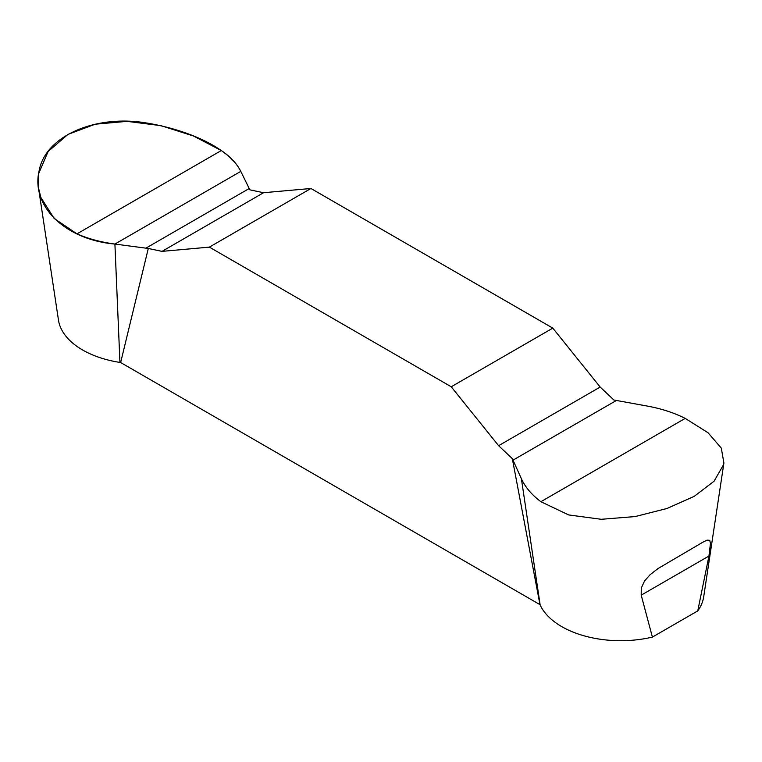 <?xml version="1.0" encoding="UTF-8"?>
<svg xmlns="http://www.w3.org/2000/svg" width="762" height="762" viewBox="0 0 762 762"><rect width="100%" height="100%" fill="white"/><g stroke="black" fill="none" stroke-linecap="round" stroke-linejoin="round"><path stroke-width="1.14" d="M697.754 610.905L652.396 637.089L641.204 595.151L641.271 588.102L644.557 580.958L650.129 574.681L657.92 568.604L702.783 542.249L707.041 540.125L709.736 540.334L710.46 543.354L708.946 556.041L697.754 610.905A83.353 48.12 180 0 0 703.707 596.76L723.9 463.02L721.309 448.113L708.012 432.73L685.209 418.386C673.922 412.728 661.283 408.623 647.271 406.07L613.886 400.002L600.17 387.048L552.812 328.127L310.944 188.49L263.576 192.719L249.86 189.833L240.782 171.383C236.934 163.63 230.438 156.686 221.294 150.543L193.5 135.998L160.944 125.654L127.073 121.358L95.193 124.206L67.951 134.407L48.111 151.524L38.567 173.812L38.567 188.224L40.872 197.472L54.169 218.475L76.972 233.867L221.294 150.543M723.9 463.02L723.614 464.553L714.07 481.222L694.23 496.338L666.988 508.492L635.108 516.569L601.237 519.293L568.681 514.941L540.887 501.71C531.743 494.814 525.247 487.166 521.399 478.746L512.321 458.638L498.605 445.694L451.237 386.772L209.369 247.126L162.011 251.365L148.295 248.469L114.91 244.059C100.898 242.173 88.259 238.773 76.972 233.867M512.321 458.638L539.972 604.637L120.644 362.531L148.295 248.469M120.644 362.531L119.939 362.426A83.353 48.12 180 0 1 58.474 320.116L38.557 188.224M652.396 637.089A83.353 48.12 180 0 1 540.163 605.038L539.972 604.637M552.812 328.127L451.237 386.772M209.369 247.126L310.944 188.49M114.91 244.059L240.782 171.383C229.81 148.809 189.69 130.112 146.533 122.996C95.602 114.281 45.206 136.017 39.11 170.869C30.737 206.092 65.132 239.716 114.91 244.059L119.939 362.426M540.163 605.038L521.399 478.746M708.946 556.041L641.204 595.151M162.011 251.365L263.576 192.719M145.847 248.193L249.193 188.528M685.209 418.386L540.887 501.71M600.17 387.048L498.605 445.694M616.334 400.498L512.988 460.153M702.307 542.525L702.783 542.249"/></g></svg>
